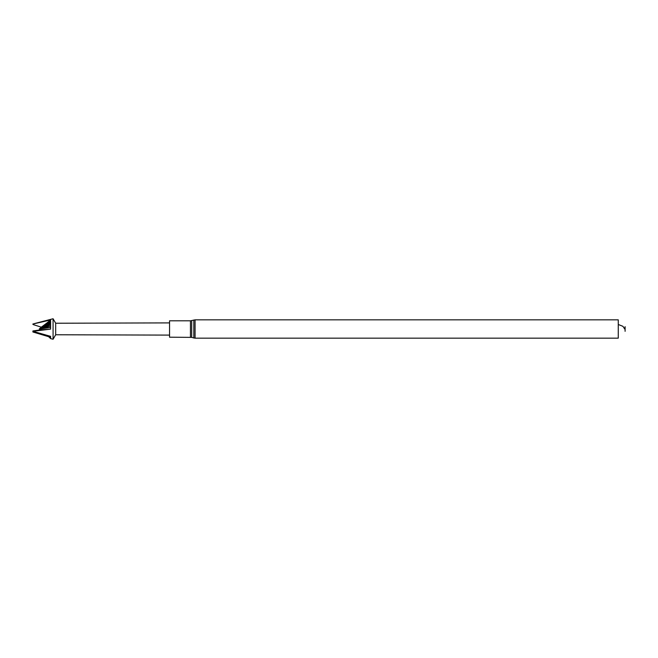 <?xml version="1.0" encoding="UTF-8"?>
<svg xmlns="http://www.w3.org/2000/svg" width="658" height="658" viewBox="0 0 658 658"><rect width="100%" height="100%" fill="white"/><g stroke="black" fill="none" stroke-linecap="round" stroke-linejoin="round"><path stroke-width="0.99" d="M191.7 320.627L191.7 337.373L169.558 337.2L169.558 320.8L190.45 320.8L195.072 319.846L618.265 319.846L618.265 338.154L195.072 338.154L195.072 319.846M625.1 326.681L625.1 331.319L625.1 326.681L624.697 329L622.912 326.31L618.265 324.493M169.558 335.103L55.675 334.766L55.675 323.234L169.558 322.897M55.675 334.766L53.076 339.248L53.076 318.752L55.675 323.234M50.625 338.582L47.302 335.44M49.449 336.929L32.9 331.994M50.625 338.36L50.6 336.345L32.9 331.311L50.6 329.132L50.6 319.969L32.9 324.024M32.9 330.958L41.29 329.781A170.825 13.876 0 0 0 50.6 329.132M50.625 327.503L39.274 329L41.29 329.781M50.625 337.924L47.845 335.588M40.5 329.888L39.274 329L40.582 329.88M50.625 337.291L48.791 335.851M40.459 329.897L39.274 329L40.434 329.897L39.274 329L41.29 327.182A170.825 154.391 0 0 0 50.6 319.969M32.9 323.991L33.344 324.616L41.29 327.182M33.344 324.616L32.9 324.304L33.344 324.616M32.9 331.681L33.459 331.476M50.625 320.643L39.274 329L50.625 321.441M50.625 322.412L39.274 329L50.625 323.53M50.625 324.772L39.274 329L50.625 326.105M190.45 337.2L190.45 320.8M191.7 337.373L193.822 337.982L193.822 320.018M195.072 338.154L193.822 337.982M50.666 338.623L53.076 339.248M34.035 323.695L53.076 318.752"/></g></svg>
